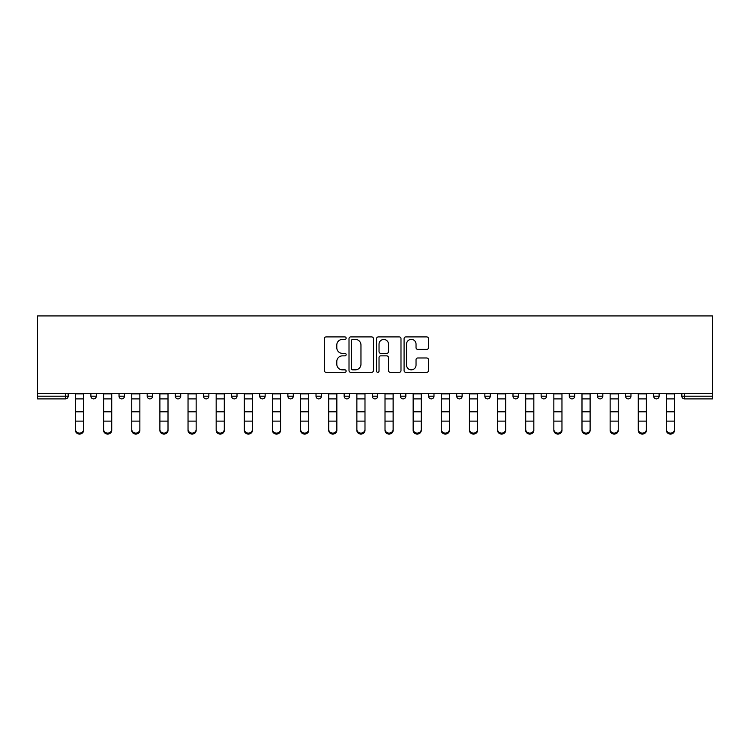 <?xml version="1.0" encoding="UTF-8"?>
<svg xmlns="http://www.w3.org/2000/svg" width="750" height="750" viewBox="0 0 750 750"><rect width="100%" height="100%" fill="white"/><g stroke="black" fill="none" stroke-linecap="round" stroke-linejoin="round"><path stroke-width="1.12" d="M346.144 338.147A1.238 1.238 0 0 0 344.897 336.909L326.091 336.909A1.772 1.772 0 0 0 324.319 338.681L324.319 370.556A1.772 1.772 0 0 0 326.091 372.319L344.897 372.319A1.238 1.238 0 0 0 346.144 371.081A1.238 1.238 0 0 0 344.897 369.844L342.469 369.844A5.662 5.662 0 0 1 336.797 364.181L336.797 361.519A5.662 5.662 0 0 1 342.469 355.856L344.897 355.856A1.238 1.238 0 0 0 346.144 354.619A1.238 1.238 0 0 0 344.897 353.381L342.469 353.381A5.662 5.662 0 0 1 336.797 347.709L336.797 345.056A5.662 5.662 0 0 1 342.469 339.394L344.897 339.394A1.238 1.238 0 0 0 346.144 338.147M426.75 349.397A1.772 1.772 0 0 0 428.512 347.625L428.512 338.681A1.772 1.772 0 0 0 426.75 336.909L405.853 336.909A1.772 1.772 0 0 0 404.081 338.681L404.081 370.556A1.772 1.772 0 0 0 405.853 372.319L426.75 372.319A1.772 1.772 0 0 0 428.512 370.556L428.512 359.747A1.772 1.772 0 0 0 426.75 357.984L417.806 357.984A1.772 1.772 0 0 0 416.034 359.747L416.034 365.109A4.734 4.734 0 0 1 411.3 369.844A4.734 4.734 0 0 1 406.556 365.109L406.556 344.128A4.734 4.734 0 0 1 411.3 339.394A4.734 4.734 0 0 1 416.034 344.128L416.034 347.625A1.772 1.772 0 0 0 417.806 349.397L426.75 349.397M712.5 393.309L37.5 393.309L37.5 315.928L712.5 315.928L712.5 398.897L684.544 398.897A2.709 2.709 0 0 1 681.834 396.197L681.834 393.309L681.834 396.197L712.5 396.197M373.453 338.681A1.772 1.772 0 0 0 371.681 336.909L350.784 336.909A1.772 1.772 0 0 0 349.012 338.681L349.012 370.556A1.772 1.772 0 0 0 350.784 372.319L371.681 372.319A1.772 1.772 0 0 0 373.453 370.556L373.453 338.681M378.319 336.909L399.216 336.909A1.772 1.772 0 0 1 400.988 338.681L400.988 370.556A1.772 1.772 0 0 1 399.216 372.319L390.272 372.319A1.772 1.772 0 0 1 388.5 370.556L388.5 357.628A1.772 1.772 0 0 0 386.728 355.856L380.803 355.856A1.772 1.772 0 0 0 379.031 357.628L379.031 371.081A1.238 1.238 0 0 1 377.784 372.319A1.238 1.238 0 0 1 376.547 371.081L376.547 338.681A1.772 1.772 0 0 1 378.319 336.909M65.456 398.897A2.709 2.709 0 0 0 68.166 396.197L65.456 396.197L65.456 398.897A2.709 2.709 0 0 0 68.166 396.197L68.166 393.309L68.166 396.197A2.709 2.709 0 0 1 65.456 398.897L37.5 398.897L37.5 396.197L65.456 396.197L65.456 393.309M37.5 393.309L37.5 396.197M90.891 393.309L90.891 396.197L90.891 393.309M93.6 398.897A2.709 2.709 0 0 1 90.891 396.197A2.709 2.709 0 0 0 93.6 398.897A2.709 2.709 0 0 0 96.309 396.197L96.309 393.309L96.309 396.197A2.709 2.709 0 0 1 93.6 398.897A2.709 2.709 0 0 1 90.891 396.197L96.309 396.197A2.709 2.709 0 0 1 93.6 398.897M119.034 393.309L119.034 396.197L119.034 393.309M124.444 393.309L124.444 396.197L124.444 393.309M147.178 393.309L147.178 396.197L147.178 393.309M152.587 393.309L152.587 396.197A2.709 2.709 0 0 1 149.878 398.897A2.709 2.709 0 0 1 147.178 396.197A2.709 2.709 0 0 0 149.878 398.897A2.709 2.709 0 0 0 152.587 396.197A2.709 2.709 0 0 1 149.878 398.897A2.709 2.709 0 0 1 147.178 396.197L152.587 396.197M175.312 393.309L175.312 396.197L175.312 393.309M180.722 393.309L180.722 396.197L180.722 393.309M203.456 393.309L203.456 396.197L203.456 393.309M208.866 393.309L208.866 396.197L208.866 393.309M237.009 393.309L237.009 396.197L231.591 396.197A2.709 2.709 0 0 0 234.3 398.897A2.709 2.709 0 0 1 231.591 396.197L231.591 393.309M259.734 393.309L259.734 396.197L259.734 393.309M265.144 393.309L265.144 396.197L265.144 393.309M287.878 393.309L287.878 396.197L287.878 393.309M293.287 393.309L293.287 396.197L293.287 393.309M316.012 393.309L316.012 396.197L316.012 393.309M321.422 393.309L321.422 396.197A2.709 2.709 0 0 1 318.722 398.897A2.709 2.709 0 0 1 316.012 396.197A2.709 2.709 0 0 0 318.722 398.897A2.709 2.709 0 0 1 316.012 396.197L321.422 396.197A2.709 2.709 0 0 1 318.722 398.897M344.156 393.309L344.156 396.197L344.156 393.309M349.566 393.309L349.566 396.197L349.566 393.309M372.291 393.309L372.291 396.197L372.291 393.309M377.709 393.309L377.709 396.197A2.709 2.709 0 0 1 375 398.897A2.709 2.709 0 0 1 372.291 396.197L377.709 396.197A2.709 2.709 0 0 1 375 398.897A2.709 2.709 0 0 0 377.709 396.197M400.434 393.309L400.434 396.197L400.434 393.309M405.844 393.309L405.844 396.197L405.844 393.309M428.578 393.309L428.578 396.197L428.578 393.309M433.988 393.309L433.988 396.197L433.988 393.309M462.122 393.309L462.122 396.197A2.709 2.709 0 0 1 459.422 398.897A2.709 2.709 0 0 1 456.713 396.197L456.713 393.309M490.266 393.309L490.266 396.197A2.709 2.709 0 0 1 487.556 398.897A2.709 2.709 0 0 1 484.856 396.197L484.856 393.309M518.409 393.309L518.409 396.197A2.709 2.709 0 0 1 515.7 398.897A2.709 2.709 0 0 1 512.991 396.197L512.991 393.309M546.544 393.309L546.544 396.197A2.709 2.709 0 0 1 543.844 398.897A2.709 2.709 0 0 1 541.134 396.197L541.134 393.309M571.978 398.897A2.709 2.709 0 0 0 574.688 396.197L574.688 393.309L574.688 396.197A2.709 2.709 0 0 1 571.978 398.897A2.709 2.709 0 0 1 569.278 396.197L569.278 393.309M602.822 393.309L602.822 396.197A2.709 2.709 0 0 1 600.122 398.897A2.709 2.709 0 0 1 597.413 396.197L597.413 393.309M625.556 393.309L625.556 396.197L625.556 393.309M630.966 393.309L630.966 396.197A2.709 2.709 0 0 1 628.256 398.897A2.709 2.709 0 0 1 625.556 396.197L630.966 396.197A2.709 2.709 0 0 1 628.256 398.897M656.4 398.897A2.709 2.709 0 0 0 659.109 396.197L659.109 393.309L659.109 396.197A2.709 2.709 0 0 1 656.4 398.897A2.709 2.709 0 0 1 653.691 396.197L653.691 393.309M121.744 398.897A2.709 2.709 0 0 1 119.034 396.197A2.709 2.709 0 0 0 121.744 398.897A2.709 2.709 0 0 0 124.444 396.197A2.709 2.709 0 0 1 121.744 398.897A2.709 2.709 0 0 1 119.034 396.197L124.444 396.197A2.709 2.709 0 0 1 121.744 398.897M178.022 398.897A2.709 2.709 0 0 1 175.312 396.197A2.709 2.709 0 0 0 178.022 398.897A2.709 2.709 0 0 0 180.722 396.197A2.709 2.709 0 0 1 178.022 398.897A2.709 2.709 0 0 1 175.312 396.197L180.722 396.197A2.709 2.709 0 0 1 178.022 398.897M206.156 398.897A2.709 2.709 0 0 1 203.456 396.197A2.709 2.709 0 0 0 206.156 398.897A2.709 2.709 0 0 0 208.866 396.197A2.709 2.709 0 0 1 206.156 398.897A2.709 2.709 0 0 1 203.456 396.197L208.866 396.197A2.709 2.709 0 0 1 206.156 398.897M234.3 398.897A2.709 2.709 0 0 0 237.009 396.197A2.709 2.709 0 0 1 234.3 398.897A2.709 2.709 0 0 1 231.591 396.197M262.444 398.897A2.709 2.709 0 0 1 259.734 396.197A2.709 2.709 0 0 0 262.444 398.897A2.709 2.709 0 0 0 265.144 396.197A2.709 2.709 0 0 1 262.444 398.897A2.709 2.709 0 0 1 259.734 396.197L265.144 396.197A2.709 2.709 0 0 1 262.444 398.897M290.578 398.897A2.709 2.709 0 0 1 287.878 396.197L293.287 396.197A2.709 2.709 0 0 1 290.578 398.897A2.709 2.709 0 0 0 293.287 396.197A2.709 2.709 0 0 1 290.578 398.897M346.856 398.897A2.709 2.709 0 0 1 344.156 396.197A2.709 2.709 0 0 0 346.856 398.897A2.709 2.709 0 0 0 349.566 396.197A2.709 2.709 0 0 1 346.856 398.897A2.709 2.709 0 0 1 344.156 396.197L349.566 396.197A2.709 2.709 0 0 1 346.856 398.897M403.144 398.897A2.709 2.709 0 0 1 400.434 396.197L405.844 396.197A2.709 2.709 0 0 1 403.144 398.897A2.709 2.709 0 0 0 405.844 396.197M431.278 398.897A2.709 2.709 0 0 1 428.578 396.197A2.709 2.709 0 0 0 431.278 398.897A2.709 2.709 0 0 0 433.988 396.197A2.709 2.709 0 0 1 431.278 398.897A2.709 2.709 0 0 1 428.578 396.197L433.988 396.197A2.709 2.709 0 0 1 431.278 398.897M352.734 339.394A1.238 1.238 0 0 0 351.497 340.631L351.497 368.606A1.238 1.238 0 0 0 352.734 369.844L355.303 369.844A5.662 5.662 0 0 0 360.966 364.181L360.966 345.056A5.662 5.662 0 0 0 355.303 339.394L352.734 339.394M388.5 344.213A4.734 4.734 0 0 0 383.766 339.478A4.734 4.734 0 0 0 379.031 344.213L379.031 351.609A1.772 1.772 0 0 0 380.803 353.381L386.728 353.381A1.772 1.772 0 0 0 388.5 351.609L388.5 344.213M75.469 422.109L75.469 429.403A4.059 3.684 0 0 0 83.587 429.403L83.587 430.397A4.059 3.684 180 0 1 75.469 430.397M83.587 422.109L83.587 430.397M83.587 429.403L83.587 393.309M75.469 429.403L75.469 393.309M103.612 422.109L103.612 429.403A4.059 3.684 0 0 0 111.731 429.403L111.731 430.397A4.059 3.684 180 0 1 103.612 430.397M111.731 422.109L111.731 430.397M131.747 422.109L131.747 429.403A4.059 3.684 0 0 0 139.866 429.403L139.866 430.397A4.059 3.684 180 0 1 131.747 430.397M139.866 422.109L139.866 430.397M159.891 422.109L159.891 429.403A4.059 3.684 0 0 0 168.009 429.403L168.009 430.397A4.059 3.684 180 0 1 159.891 430.397M168.009 422.109L168.009 430.397M188.034 422.109L188.034 429.403A4.059 3.684 0 0 0 196.153 429.403L196.153 430.397A4.059 3.684 180 0 1 188.034 430.397M196.153 422.109L196.153 430.397M216.169 422.109L216.169 429.403A4.059 3.684 0 0 0 224.288 429.403L224.288 430.397A4.059 3.684 180 0 1 216.169 430.397M224.288 422.109L224.288 430.397M111.731 429.403L111.731 393.309M103.612 429.403L103.612 393.309M139.866 429.403L139.866 393.309M131.747 429.403L131.747 393.309M168.009 429.403L168.009 393.309M159.891 429.403L159.891 393.309M196.153 429.403L196.153 393.309M188.034 429.403L188.034 393.309M224.288 429.403L224.288 393.309M216.169 429.403L216.169 393.309M244.313 422.109L244.313 429.403A4.059 3.684 0 0 0 252.431 429.403L252.431 430.397A4.059 3.684 180 0 1 244.313 430.397M252.431 422.109L252.431 430.397M252.431 429.403L252.431 393.309M244.313 429.403L244.313 393.309M272.447 422.109L272.447 429.403A4.059 3.684 0 0 0 280.566 429.403L280.566 430.397A4.059 3.684 180 0 1 272.447 430.397M280.566 422.109L280.566 430.397M280.566 429.403L280.566 393.309M272.447 429.403L272.447 393.309M300.591 422.109L300.591 429.403A4.059 3.684 0 0 0 308.709 429.403L308.709 430.397A4.059 3.684 180 0 1 300.591 430.397M308.709 422.109L308.709 430.397M308.709 429.403L308.709 393.309M300.591 429.403L300.591 393.309M328.734 422.109L328.734 429.403A4.059 3.684 0 0 0 336.853 429.403L336.853 430.397A4.059 3.684 180 0 1 328.734 430.397M336.853 422.109L336.853 430.397M336.853 429.403L336.853 393.309M328.734 429.403L328.734 393.309M356.869 422.109L356.869 429.403A4.059 3.684 0 0 0 364.988 429.403L364.988 430.397A4.059 3.684 180 0 1 356.869 430.397M364.988 422.109L364.988 430.397M364.988 429.403L364.988 393.309M356.869 429.403L356.869 393.309M385.012 422.109L385.012 429.403A4.059 3.684 0 0 0 393.131 429.403L393.131 430.397A4.059 3.684 180 0 1 385.012 430.397M393.131 422.109L393.131 430.397M393.131 429.403L393.131 393.309M385.012 429.403L385.012 393.309M413.147 422.109L413.147 429.403A4.059 3.684 0 0 0 421.266 429.403L421.266 430.397A4.059 3.684 180 0 1 413.147 430.397M421.266 422.109L421.266 430.397M421.266 429.403L421.266 393.309M413.147 429.403L413.147 393.309M441.291 422.109L441.291 429.403A4.059 3.684 0 0 0 449.409 429.403L449.409 430.397A4.059 3.684 180 0 1 441.291 430.397M449.409 422.109L449.409 430.397M449.409 429.403L449.409 393.309M441.291 429.403L441.291 393.309M469.434 422.109L469.434 429.403A4.059 3.684 0 0 0 477.553 429.403L477.553 430.397A4.059 3.684 180 0 1 469.434 430.397M477.553 422.109L477.553 430.397M477.553 429.403L477.553 393.309M469.434 429.403L469.434 393.309M497.569 422.109L497.569 429.403A4.059 3.684 0 0 0 505.688 429.403L505.688 430.397A4.059 3.684 180 0 1 497.569 430.397M505.688 422.109L505.688 430.397M505.688 429.403L505.688 393.309M497.569 429.403L497.569 393.309M525.712 422.109L525.712 429.403A4.059 3.684 0 0 0 533.831 429.403L533.831 430.397A4.059 3.684 180 0 1 525.712 430.397M533.831 422.109L533.831 430.397M533.831 429.403L533.831 393.309M525.712 429.403L525.712 393.309M553.847 422.109L553.847 429.403A4.059 3.684 0 0 0 561.966 429.403L561.966 430.397A4.059 3.684 180 0 1 553.847 430.397M561.966 422.109L561.966 430.397M561.966 429.403L561.966 393.309M553.847 429.403L553.847 393.309M581.991 422.109L581.991 429.403A4.059 3.684 0 0 0 590.109 429.403L590.109 430.397A4.059 3.684 180 0 1 581.991 430.397M590.109 422.109L590.109 430.397M590.109 429.403L590.109 393.309M581.991 429.403L581.991 393.309M610.134 422.109L610.134 429.403A4.059 3.684 0 0 0 618.253 429.403L618.253 430.397A4.059 3.684 180 0 1 610.134 430.397M618.253 422.109L618.253 430.397M618.253 429.403L618.253 393.309M610.134 429.403L610.134 393.309M638.269 422.109L638.269 429.403A4.059 3.684 0 0 0 646.388 429.403L646.388 430.397A4.059 3.684 180 0 1 638.269 430.397M646.388 422.109L646.388 430.397M646.388 429.403L646.388 393.309M638.269 429.403L638.269 393.309M666.413 422.109L666.413 429.403A4.059 3.684 0 0 0 674.531 429.403L674.531 430.397A4.059 3.684 180 0 1 666.413 430.397M674.531 422.109L674.531 430.397M674.531 429.403L674.531 393.309M666.413 429.403L666.413 393.309M684.544 393.309L684.544 398.897M459.422 398.897A2.709 2.709 0 0 0 462.122 396.197L456.713 396.197M487.556 398.897A2.709 2.709 0 0 0 490.266 396.197L484.856 396.197M515.7 398.897A2.709 2.709 0 0 0 518.409 396.197L512.991 396.197M543.844 398.897A2.709 2.709 0 0 0 546.544 396.197L541.134 396.197M574.688 396.197L569.278 396.197M600.122 398.897A2.709 2.709 0 0 0 602.822 396.197L597.413 396.197M659.109 396.197L653.691 396.197M75.469 411.806L83.587 411.806M75.469 421.125L83.587 421.125M75.469 398.897L83.587 398.897M75.469 393.853L83.587 393.853M103.612 411.806L111.731 411.806M103.612 421.125L111.731 421.125M103.612 398.897L111.731 398.897M103.612 393.853L111.731 393.853M131.747 411.806L139.866 411.806M131.747 421.125L139.866 421.125M131.747 398.897L139.866 398.897M131.747 393.853L139.866 393.853M159.891 411.806L168.009 411.806M159.891 421.125L168.009 421.125M159.891 398.897L168.009 398.897M159.891 393.853L168.009 393.853M188.034 411.806L196.153 411.806M188.034 421.125L196.153 421.125M188.034 398.897L196.153 398.897M188.034 393.853L196.153 393.853M216.169 411.806L224.288 411.806M216.169 421.125L224.288 421.125M216.169 398.897L224.288 398.897M216.169 393.853L224.288 393.853M244.313 411.806L252.431 411.806M244.313 421.125L252.431 421.125M244.313 398.897L252.431 398.897M244.313 393.853L252.431 393.853M272.447 411.806L280.566 411.806M272.447 421.125L280.566 421.125M272.447 398.897L280.566 398.897M272.447 393.853L280.566 393.853M300.591 411.806L308.709 411.806M300.591 421.125L308.709 421.125M300.591 398.897L308.709 398.897M300.591 393.853L308.709 393.853M328.734 411.806L336.853 411.806M328.734 421.125L336.853 421.125M328.734 398.897L336.853 398.897M328.734 393.853L336.853 393.853M356.869 411.806L364.988 411.806M356.869 421.125L364.988 421.125M356.869 398.897L364.988 398.897M356.869 393.853L364.988 393.853M385.012 411.806L393.131 411.806M385.012 421.125L393.131 421.125M385.012 398.897L393.131 398.897M385.012 393.853L393.131 393.853M413.147 411.806L421.266 411.806M413.147 421.125L421.266 421.125M413.147 398.897L421.266 398.897M413.147 393.853L421.266 393.853M441.291 411.806L449.409 411.806M441.291 421.125L449.409 421.125M441.291 398.897L449.409 398.897M441.291 393.853L449.409 393.853M469.434 411.806L477.553 411.806M469.434 421.125L477.553 421.125M469.434 398.897L477.553 398.897M469.434 393.853L477.553 393.853M497.569 411.806L505.688 411.806M497.569 421.125L505.688 421.125M497.569 398.897L505.688 398.897M497.569 393.853L505.688 393.853M525.712 411.806L533.831 411.806M525.712 421.125L533.831 421.125M525.712 398.897L533.831 398.897M525.712 393.853L533.831 393.853M553.847 411.806L561.966 411.806M553.847 421.125L561.966 421.125M553.847 398.897L561.966 398.897M553.847 393.853L561.966 393.853M581.991 411.806L590.109 411.806M581.991 421.125L590.109 421.125M581.991 398.897L590.109 398.897M581.991 393.853L590.109 393.853M610.134 411.806L618.253 411.806M610.134 421.125L618.253 421.125M610.134 398.897L618.253 398.897M610.134 393.853L618.253 393.853M638.269 411.806L646.388 411.806M638.269 421.125L646.388 421.125M638.269 398.897L646.388 398.897M638.269 393.853L646.388 393.853M666.413 411.806L674.531 411.806M666.413 421.125L674.531 421.125M666.413 398.897L674.531 398.897M666.413 393.853L674.531 393.853"/></g></svg>
